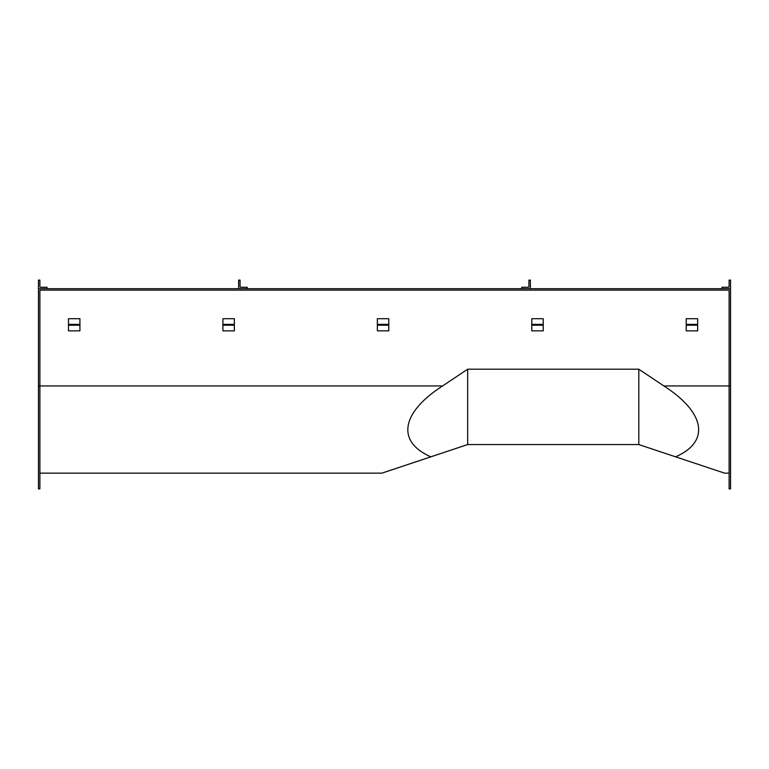 <?xml version="1.0" encoding="UTF-8"?>
<svg xmlns="http://www.w3.org/2000/svg" width="769" height="769" viewBox="0 0 769 769"><rect width="100%" height="100%" fill="white"/><g stroke="black" fill="none" stroke-linecap="round" stroke-linejoin="round"><path stroke-width="1.15" d="M730.55 385.932L729.118 385.932L729.118 290.124L39.882 290.124L39.882 488.892L38.45 488.892L38.45 288.692L730.55 288.692L730.55 488.892L729.118 488.892L729.118 385.932L663.849 385.932L638.799 369.207L467.667 369.207L442.627 385.932C401.043 412.674 396.227 441.723 430.88 456.824L381.876 473.156L467.667 444.559L638.799 444.559L675.586 456.824C710.239 441.723 705.433 412.674 663.849 385.932M675.586 456.824L724.6 473.156L675.586 456.824M467.667 444.559L467.667 369.207M638.799 444.559L638.799 369.207M730.55 280.108L729.118 280.108L729.118 286.693A0.577 0.577 0 0 1 728.551 287.26L721.966 287.26L721.966 288.692L729.973 288.692A0.577 0.577 0 0 0 730.55 288.125L730.55 280.108M39.882 280.108L38.45 280.108L38.45 288.125A0.577 0.577 0 0 0 39.027 288.692L47.034 288.692L47.034 287.26L40.449 287.26A0.577 0.577 0 0 1 39.882 286.693L39.882 280.108M68.479 324.383L68.479 318.722L79.918 318.722L79.918 324.383L68.479 324.383L68.479 330.853L79.918 330.853L79.918 324.383M686.217 324.383L686.217 318.722L697.666 318.722L697.666 324.383L686.217 324.383L686.217 330.853L697.666 330.853L697.666 324.383M377.348 324.383L377.348 318.722L388.787 318.722L388.787 324.383L377.348 324.383L377.348 330.853L388.787 330.853L388.787 324.383M222.914 324.383L222.914 318.722L234.353 318.722L234.353 324.383L222.914 324.383L222.914 330.853L234.353 330.853L234.353 324.383M531.783 324.383L531.783 318.722L543.222 318.722L543.222 324.383L531.783 324.383L531.783 330.853L543.222 330.853L543.222 324.383M521.776 287.26L521.776 288.692L529.783 288.692A0.577 0.577 0 0 0 530.36 288.125L530.36 280.108L528.928 280.108L528.928 286.693A0.577 0.577 0 0 1 528.351 287.26L521.776 287.26M240.072 280.108L238.64 280.108L238.64 288.125A0.577 0.577 0 0 0 239.217 288.692L247.224 288.692L247.224 287.26L240.649 287.26A0.577 0.577 0 0 1 240.072 286.693L240.072 280.108M442.627 385.932L38.45 385.932M79.918 325.191L68.479 325.191M697.666 325.191L686.217 325.191M388.787 325.191L377.348 325.191M234.353 325.191L222.914 325.191M543.222 325.191L531.783 325.191M381.876 473.156L39.882 473.156M729.118 473.156L724.6 473.156"/></g></svg>
